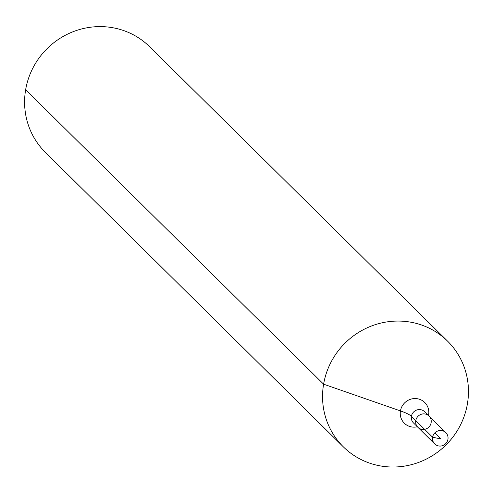 <?xml version="1.0" encoding="UTF-8"?>
<svg xmlns="http://www.w3.org/2000/svg" width="492" height="492" viewBox="0 0 492 492"><rect width="100%" height="100%" fill="white"/><g stroke="black" fill="none" stroke-linecap="round" stroke-linejoin="round"><path stroke-width="0.74" d="M431.127 422.72A7.915 7.644 134.7 0 0 418.016 416.293A7.915 7.644 134.7 0 0 425.771 429.018A7.915 7.644 134.7 0 0 431.127 422.72M447.677 341.251L149.716 46.795A74.218 71.691 134.7 0 0 46.556 49.188A74.218 71.691 134.7 0 0 45.375 152.372L343.33 446.834A74.218 71.691 134.7 0 0 417.191 462.929A74.218 71.691 134.7 0 0 467.4 403.907A74.218 71.691 134.7 0 0 447.677 341.251A74.218 71.691 134.7 0 0 344.511 343.65A74.218 71.691 134.7 0 0 343.33 446.834M417.892 427.302L413.52 422.979A7.915 7.644 134.7 0 1 413.649 411.97A7.915 7.644 134.7 0 1 424.651 411.718L429.024 416.035A7.915 7.644 134.7 0 0 418.016 416.293A7.915 7.644 134.7 0 0 417.892 427.302L434.7 443.913A7.915 7.644 134.7 0 0 447.935 439.331A7.915 7.644 134.7 0 0 437.954 430.93A7.915 7.644 134.7 0 0 434.7 443.913M25.652 89.716L323.607 384.178L400.439 410.912A49.477 7.509 -170.3 0 1 411.417 416.293L432.597 437.228L440.943 438.95M415.789 420.617L432.597 437.228L440.943 438.95L434.83 432.905M428.471 415.543A14.545 14.053 134.7 0 0 428.624 414.781A14.545 14.053 134.7 0 0 415.193 398.545A14.545 14.053 134.7 0 0 400.279 414.448A14.545 14.053 134.7 0 0 417.394 426.755M429.024 416.035L445.832 432.652"/></g></svg>
